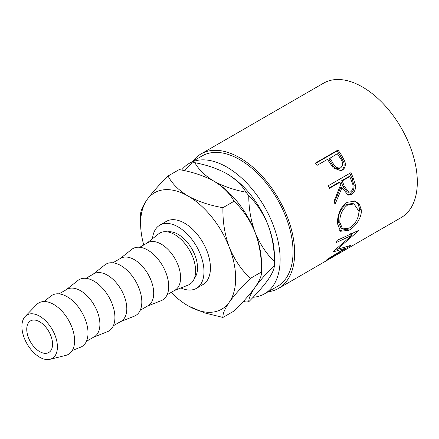 <?xml version="1.0" encoding="UTF-8"?>
<svg xmlns="http://www.w3.org/2000/svg" width="439" height="439" viewBox="0 0 439 439"><rect width="100%" height="100%" fill="white"/><g stroke="black" fill="none" stroke-linecap="round" stroke-linejoin="round"><path stroke-width="0.66" d="M39.658 351.601A18.257 10.541 60 0 1 27.728 335.511A18.257 10.541 60 0 1 30.527 320.882A18.257 10.541 60 0 1 39.658 321.787A18.257 10.541 60 0 1 51.582 337.876A18.257 10.541 60 0 1 48.784 352.506A18.257 10.541 60 0 1 39.658 351.601M181.598 170.074A75.321 43.488 60 0 1 189.209 163.374A75.321 43.488 60 0 1 226.87 167.105A75.321 43.488 60 0 1 276.076 233.482A75.321 43.488 60 0 1 264.53 293.834A75.321 43.488 60 0 1 253.122 297.274M189.209 163.374L202.121 155.922A75.321 43.488 60 0 1 239.782 159.653A75.321 43.488 60 0 1 288.988 226.025A75.321 43.488 60 0 1 277.443 286.382L264.53 293.834M337.997 150.012A77.604 44.805 60 0 1 341.487 155.176L344.906 161.596C345.948 165.574 345.005 168.472 342.08 170.283L341.114 170.755L333.322 167.989L328.718 161.267A77.604 44.805 60 0 0 327.456 159.373L317.024 165.393A77.604 44.805 60 0 0 315.4 163.056L337.997 150.012L337.053 150.978A75.321 43.488 60 0 1 340.439 155.993L343.748 162.232C344.736 166.107 343.764 168.949 340.84 170.76L340.434 170.98M350.953 172.664A77.604 44.805 60 0 1 353.384 178.464L355.442 185.247C355.788 189.461 354.454 192.518 351.447 194.422L348.089 195.196L342.03 187.634L334.99 204.349A77.604 44.805 60 0 0 334.09 201.128L340.785 184.402A77.604 44.805 60 0 0 339.912 182.284L329.486 188.304A77.604 44.805 60 0 0 328.356 185.708L350.953 172.664M361.281 209.897C362.071 217.426 355.305 226.903 348.917 230.305L340.565 231.249L337.536 223.83C336.9 216.476 340.851 205.661 347.26 202.324L355.146 201.111L359.431 204.234L361.281 209.897L359.667 209.096L357.988 217.354M333.009 251.64A77.604 44.805 60 0 1 332.811 252.008L344.999 248.425L327.494 259.125A77.604 44.805 60 0 1 326.254 260.278L350.651 245.505A77.604 44.805 60 0 0 350.821 245.33L336.971 249.473L358.784 230.585A77.604 44.805 60 0 0 358.861 230.305L336.976 240.418A77.604 44.805 60 0 1 336.504 242.438L352.226 235.101L333.009 251.64M192.781 161.316A77.604 44.805 60 0 1 200.98 153.946A77.604 44.805 60 0 1 239.782 157.788A77.604 44.805 60 0 1 290.481 226.173A77.604 44.805 60 0 1 278.584 288.357L322.16 263.197A77.604 44.805 60 0 0 323.214 262.56L345.806 249.511A77.604 44.805 60 0 1 344.752 250.153A77.604 44.805 60 0 1 343.671 250.746M342.058 251.679L335.116 255.717A77.604 44.805 60 0 1 334.403 256.096M332.784 257.029L324.108 262.072A77.604 44.805 60 0 1 323.395 262.451M278.584 288.357A77.604 44.805 60 0 1 268.103 291.776M200.98 153.946L323.642 83.13A77.604 44.805 60 0 1 362.438 86.971A77.604 44.805 60 0 1 413.137 155.357A77.604 44.805 60 0 1 401.241 217.541L344.752 250.153M180.906 287.962A36.519 21.083 -120 0 0 196.42 288.357A36.519 21.083 -120 0 0 202.017 259.092A36.519 21.083 -120 0 0 178.157 226.914A36.519 21.083 -120 0 0 159.9 225.103A36.519 21.083 -120 0 0 152.481 238.734M196.42 288.357L202.873 284.626A36.519 21.083 -120 0 0 208.47 255.366A36.519 21.083 -120 0 0 184.616 223.182A36.519 21.083 -120 0 0 166.354 221.377L159.9 225.103M39.658 316.195A25.105 14.498 60 0 1 56.56 340.187A25.105 14.498 60 0 1 49.991 359.327A25.105 14.498 60 0 1 39.658 357.192A25.105 14.498 60 0 1 23.865 336.949A25.105 14.498 60 0 1 25.221 316.426A25.105 14.498 60 0 1 39.658 316.195M25.221 316.426L36.58 304.666A29.671 17.132 60 0 1 53.64 304.392A29.671 17.132 60 0 1 73.615 332.746A29.671 17.132 60 0 1 65.855 355.37L49.991 359.327M44.026 301.538L50.995 296.012A29.671 17.132 60 0 1 67.041 296.654A29.671 17.132 60 0 1 86.746 323.955A29.671 17.132 60 0 1 80.556 347.216L72.287 350.487M59.051 293.867L66.843 289.372A27.388 15.815 60 0 1 80.54 290.728A27.388 15.815 60 0 1 98.429 314.862A27.388 15.815 60 0 1 94.231 336.812L86.439 341.312M66.262 289.707L77.895 280.477A29.671 17.132 60 0 1 93.941 281.125A29.671 17.132 60 0 1 113.646 308.425A29.671 17.132 60 0 1 107.456 331.686L93.65 337.147M85.951 278.337L93.743 273.843A27.388 15.815 60 0 1 107.44 275.198A27.388 15.815 60 0 1 125.329 299.332A27.388 15.815 60 0 1 121.131 321.282L113.339 325.776M93.161 274.177L104.795 264.947A29.671 17.132 60 0 1 120.84 265.595A29.671 17.132 60 0 1 140.546 292.89A29.671 17.132 60 0 1 134.356 316.157L120.549 321.617M112.85 262.807L120.643 258.308A27.388 15.815 60 0 1 134.339 259.668A27.388 15.815 60 0 1 152.229 283.803A27.388 15.815 60 0 1 148.031 305.747L140.239 310.247M120.061 258.648L131.695 249.418A29.671 17.132 60 0 1 147.74 250.065A29.671 17.132 60 0 1 167.446 277.36A29.671 17.132 60 0 1 161.256 300.627L147.449 306.087M139.75 247.278L147.542 242.778A27.388 15.815 60 0 1 161.239 244.133A27.388 15.815 60 0 1 179.128 268.273A27.388 15.815 60 0 1 174.931 290.217L167.138 294.717M146.961 243.118L158.594 233.888A29.671 17.132 60 0 1 174.64 234.536A29.671 17.132 60 0 1 194.345 261.831A29.671 17.132 60 0 1 188.155 285.092L174.349 290.558M194.417 278.271A27.388 15.815 -120 0 0 195.174 255.871A27.388 15.815 -120 0 0 178.157 234.366A27.388 15.815 -120 0 0 167.632 231.88M226.387 173.454A67.205 38.802 60 0 1 226.87 173.734A67.205 38.802 60 0 1 268.026 224.927A67.205 38.802 60 0 1 274.391 256.041L274.391 263.499A76.337 44.07 -120 0 0 274.37 261.644C266.292 253.649 259.872 243.892 255.114 232.385C250.867 220.746 248.748 208.509 248.77 195.668C256.848 203.669 263.268 213.42 268.026 224.927C272.273 236.566 274.391 248.809 274.37 261.644M194.817 162.682C206.983 164.998 217.667 168.68 226.87 173.734C235.644 179.063 242.021 185.231 246.016 192.238C233.844 189.922 223.16 186.235 213.958 181.186C205.189 175.852 198.807 169.684 194.817 162.682A76.337 44.07 -120 0 0 192.057 162.929L184.589 170.705M248.77 195.668A76.337 44.07 -120 0 0 246.016 192.238M274.37 265.321C274.419 268.684 272.306 273.513 268.026 279.802C263.34 286.283 256.925 293.598 248.77 301.741C248.721 298.377 250.834 293.548 255.114 287.26C259.8 280.779 266.215 273.464 274.37 265.321A76.337 44.07 -120 0 0 274.391 263.499M243.332 301.412L246.016 301.988A76.337 44.07 -120 0 0 248.77 301.741M188.677 306.148L204.651 312.919L222.924 317.441C222.6 314.017 224.724 308.924 229.29 302.164C234.393 295.151 241.412 287.227 250.362 278.403C241.494 270.051 234.47 259.679 229.29 247.294C224.752 234.711 222.633 221.508 222.924 207.691C209.705 205.381 198.11 201.517 188.139 196.096C178.728 190.323 172.033 183.628 168.049 176.012L179.172 169.591C192.392 171.901 203.987 175.765 213.958 181.186C223.369 186.959 230.063 193.654 234.042 201.271C242.91 209.628 249.934 219.999 255.114 232.385C259.652 244.962 261.776 258.165 261.479 271.988L261.479 263.499A67.205 38.802 -120 0 0 255.114 232.385A67.205 38.802 -120 0 0 213.958 181.186A67.205 38.802 -120 0 0 213.447 180.89M250.362 278.403L261.479 271.988C261.803 275.407 259.685 280.499 255.114 287.26C250.016 294.273 242.992 302.197 234.042 311.021L222.924 317.441M168.049 176.012C159.187 184.737 152.163 192.661 146.983 199.772C142.445 206.462 140.321 211.554 140.617 215.044L140.617 223.533A67.205 38.802 -120 0 0 143.756 244.967M222.924 207.691L234.042 201.271M171.144 292.407A67.205 38.802 -120 0 0 188.139 305.84A67.205 38.802 -120 0 0 229.29 302.164A67.205 38.802 -120 0 0 229.29 247.294A67.205 38.802 -120 0 0 188.139 196.096A67.205 38.802 -120 0 0 146.983 199.772A67.205 38.802 -120 0 0 140.617 223.533M350.679 233.674L352.226 235.101M344.346 247.53L344.999 248.425M336.526 248.973L336.148 249.083M336.422 248.853L336.971 249.473M352.983 233.043L351.463 234.399M348.917 230.305L347.32 229.109L339.759 230.585M354.427 200.936L358.103 204.003L359.667 209.096M347.639 228.917L347.32 229.109M354.048 203.948L352.605 203.466L346.234 204.431C340.708 208.624 338.041 214.342 338.239 221.591L340.878 227.836L342.574 228.933L349.186 228.137C355.338 224.181 358.597 218.584 358.97 211.357L354.048 203.948L347.798 204.881C342.283 209.101 339.632 214.94 339.846 222.392L342.574 228.933M346.234 204.431L347.798 204.881M338.239 221.591L339.846 222.392M349.79 173.334A75.321 43.488 60 0 1 351.99 178.596L353.977 185.187C354.289 189.291 352.94 192.293 349.927 194.186L347.32 195.02M355.442 185.247L353.977 185.187M351.447 194.422L349.927 194.186M342.03 187.634L340.609 187.7L334.386 202.149M339.912 182.284L338.557 182.509L329.294 187.854M349.762 176.599L348.407 176.824L340.873 181.17L342.886 186.361L347.315 192.112L348.851 192.26L350.717 191.816C353.411 189.28 353.812 186.026 351.919 182.053A77.604 44.805 60 0 0 349.762 176.599L342.233 180.945L344.308 186.29L348.851 192.26M342.233 180.945L340.873 181.17M344.906 161.596L343.748 162.232M342.08 170.283L340.84 170.76M315.614 163.357L337.053 150.978M329.771 158.035L332.757 162.748C334.737 166.957 337.404 168.625 340.746 167.753C343.265 165.294 343.172 162.238 340.466 158.583A77.604 44.805 60 0 0 337.306 153.688L328.784 158.934L331.675 163.511C333.591 167.605 336.214 169.202 339.545 168.302M339.155 168.494L340.746 167.753M332.757 162.748L331.675 163.511M353.384 178.464L351.99 178.596M344.308 186.29L342.886 186.361M341.487 155.176L340.439 155.993"/></g></svg>
